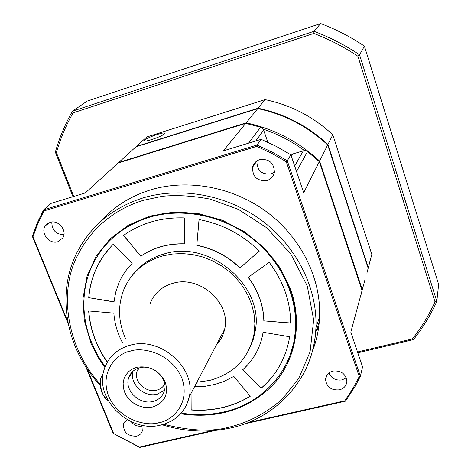 <?xml version="1.0" encoding="UTF-8"?>
<svg xmlns="http://www.w3.org/2000/svg" width="471" height="471" viewBox="0 0 471 471"><rect width="100%" height="100%" fill="white"/><g stroke="black" fill="none" stroke-linecap="round" stroke-linejoin="round"><path stroke-width="0.71" d="M318.673 327.298L316.642 329.753M50.026 222.347C58.375 219.368 67.677 230.878 62.737 238.014L57.851 241.723C49.373 244.69 40.082 232.845 45.375 225.75L50.026 222.347M127.064 419.584L123.626 423.694C123.072 432.054 127.341 436.228 136.437 436.211C139.41 435.457 141.365 433.714 142.295 430.994L141.877 425.154M328.899 372.967C331.425 378.437 335.811 380.751 342.052 379.909L346.279 377.819M339.444 389.847C344.148 388.498 346.627 385.549 346.886 380.998C345.59 373.668 340.939 370.353 332.938 371.042C328.393 372.361 325.932 375.199 325.555 379.567C326.656 387.044 331.29 390.471 339.444 389.847M256.936 160.917C256.813 170.396 261.535 174.741 271.102 173.946L274.369 172.327C274.11 162.937 269.241 158.692 259.762 159.598C255.989 160.87 253.592 163.396 252.586 167.187C252.421 176.86 257.225 181.306 267.004 180.523C271.031 179.18 273.486 176.454 274.369 172.339M312.22 351.79C316.594 340.804 319.05 329.217 319.597 317.024C321.193 278.891 301.487 238.297 267.734 212.662C233.916 187.122 188.506 178.521 150.861 189.801C130.379 196.13 113.458 206.875 100.099 222.041M290.054 355.228L293.663 343.071L295.547 330.365C296.565 316.924 294.752 303.489 290.118 290.059C272.632 235.488 203.66 199.539 150.255 216.784C132.969 221.971 118.58 230.843 107.088 243.407M180.634 413.803C217.308 419.172 248.046 409.593 272.856 385.066C295.17 360.974 302.759 324.319 290.919 290.177L280.274 268.081L264.726 248.347L245.091 232.097L222.453 220.263L198.091 213.487L173.363 212.121L149.637 216.154L128.171 225.285L110.055 238.921L96.143 256.248L87.035 276.306L83.049 298.037L84.262 320.362L91.297 344.124L97.886 357.083L104.886 367.521M105.239 366.585C82.325 336.2 76.991 295.099 93.458 263.071C105.21 240.54 124.05 225.209 149.99 217.084C183.119 207.428 223.024 215.565 252.303 238.497C281.528 261.511 297.966 297.513 295.399 330.754C292.591 370.842 262.412 403.5 223.749 411.954C209.889 415.081 195.742 415.451 181.3 413.061M250.272 347.009L253.392 339.085L255.306 330.689C264.325 285.732 209.336 239.156 163.961 253.987C150.85 257.802 140.382 264.832 132.551 275.064M125.504 338.519C118.127 321.764 117.62 305.32 123.985 289.188C131.256 272.638 144.079 261.576 162.442 255.989L172.033 254.069L181.983 253.551L192.062 254.458L202.053 256.783L211.72 260.469L220.846 265.438L229.218 271.584L236.654 278.755L242.971 286.792L248.046 295.505L251.767 304.696L254.057 314.157L254.882 323.671L254.228 333.032C249.265 357.813 234.399 373.621 209.624 380.45L196.907 382.228M190.979 393.562L191.167 409.817C201.765 410.63 212.121 409.876 222.235 407.562C232.285 405.231 241.605 401.427 250.207 396.146M191.079 409.994C201.682 410.8 212.038 410.047 222.153 407.739C232.262 405.39 241.641 401.557 250.278 396.235L233.822 376.4L224.049 381.392L215.023 384.413L205.468 386.244L194.511 386.809M216.395 344.955C220.611 340.509 223.36 335.246 224.649 329.17C231.314 303.1 199.563 274.858 172.81 283.336C161.547 286.686 153.923 293.568 149.931 303.978M101.135 377.194C99.416 381.251 99.752 386.603 102.154 393.244L106.411 399.408M103.178 374.009L101.742 376.058C99.634 380.174 99.899 385.949 102.543 393.391C104.12 397.124 105.881 399.432 107.824 400.309L107.971 400.368M152.692 407.003C164.485 402.876 168.7 394.627 165.339 382.264C159.269 370.477 149.796 365.467 136.92 367.245L132.581 368.875L128.871 371.425L125.975 374.757L124.032 378.702L123.137 383.058L123.331 387.615L124.597 392.131L126.864 396.399L130.025 400.197L133.923 403.353L138.362 405.702L143.125 407.132L147.982 407.574L152.692 407.003M153.034 401.451C159.092 399.82 162.919 396.123 164.52 390.353C168.106 378.036 152.686 363.971 139.699 367.786C134.058 369.352 130.367 372.749 128.618 377.978C124.22 390.4 139.687 405.213 153.034 401.451M133.134 371.101C128.901 383.394 144.126 397.901 157.267 394.174L164.538 390.288M138.556 368.11L136.984 371.401C133.499 381.392 145.898 393.232 156.59 390.182C160.258 389.24 162.972 387.215 164.726 384.106M318.69 327.204L317.213 328.999M291.325 156.113L292.568 154.023L303.342 150.814L305.567 150.573L307.516 151.591L319.326 161.606L362.064 290.519L359.037 301.734M292.568 154.023L290.466 154.523M267.858 142.254L263.666 130.19L262.6 128.236L260.622 127.223L245.738 123.349L223.319 150.861L261.158 139.328L257.019 145.05L272.474 152.257L287.275 160.788L360.397 376.247L362.558 366.88L350.824 332.149L362.064 290.519M68.148 323.671L32.364 236.371L37.321 222.842L43.603 209.83L51.109 203.354L85.269 192.945L118.174 162.99L245.738 123.349M211.744 430.759L139.434 447.032L113.099 433.338L85.846 366.844M256.819 146.369L257.019 145.05L43.603 209.83L43.938 210.914L256.819 146.369L271.855 153.405L286.268 161.694L359.261 376.57L352.591 389.081L344.778 400.827L345.508 401.168L244.796 423.818M215.206 430.47L139.699 447.45L113.099 433.338M319.326 161.606L303.701 192.739L290.872 154.782L287.275 160.788L286.268 161.694M51.822 222C51.798 230.06 55.831 234.311 63.926 234.758M113.535 433.291L87.07 368.722M67.73 321.528L32.988 236.748L32.364 236.371M131.144 421.669C134.105 425.307 137.797 426.779 142.218 426.072M344.778 400.827L247.981 422.605M139.434 447.032L139.699 447.45M359.261 376.57L360.397 376.247L355.634 385.519L345.508 401.168M290.872 154.782L276.336 146.404L261.158 139.328M32.988 236.748L37.833 223.584L43.938 210.914M122.513 342.747C117.491 333.303 114.6 323.436 113.841 313.144L88.654 310.972C90.061 329.376 96.278 346.462 107.306 362.24M260.934 388.469C276.589 374.94 286.162 357.707 289.665 336.771L263.101 332.273C260.604 347.298 253.816 359.797 242.736 369.776L260.999 388.298C271.785 379.061 279.786 367.78 285.008 354.439M290.684 323.165C290.46 301.44 283.312 281.169 269.241 262.365L248.199 277.337C258.185 290.784 263.401 305.296 263.842 320.869L290.684 323.165M259.321 251.09C242.271 234.464 222.177 223.949 199.027 219.539L196.778 245.367C213.257 248.7 227.634 256.236 239.91 267.97L259.321 251.09M184.291 217.896C161.17 217.208 140.923 223.054 123.543 235.441L140.782 256.236C153.428 247.593 168 243.495 184.497 243.949L184.291 217.896M113.323 244.137C106.74 250.725 101.406 258.126 97.326 266.345C92.481 276.206 89.614 286.651 88.725 297.69L114 301.94L115.742 292.085L118.992 282.671C122.142 275.482 126.522 269.076 132.133 263.448L113.323 244.137M88.784 310.984C90.214 329.317 96.42 346.344 107.406 362.064M191.067 393.397L191.167 409.817M242.859 369.664L260.999 388.298M242.812 369.611C253.845 359.673 260.622 347.233 263.142 332.285M263.842 320.869L290.684 323.006M263.913 320.716C263.472 305.173 258.273 290.684 248.317 277.254M199.103 219.551L196.778 245.367M239.91 267.97L259.285 251.055M239.986 267.828C227.717 256.1 213.345 248.57 196.866 245.232M123.679 235.341L140.782 256.236M184.497 243.813C168.041 243.383 153.505 247.481 140.888 256.106M88.725 297.69L114.017 301.781M110.09 247.54L103.12 256.471L97.444 266.209C92.599 276.065 89.737 286.515 88.848 297.548M132.121 263.436L127.829 268.199M318.867 323.347L319.244 322.305M319.273 322.005L315.658 332.208M318.596 327.869L317.342 329.376M263.177 129.101C278.025 134.129 291.808 141.288 304.525 150.585M360.792 295.747L362.27 289.753L361.881 289.965M362.27 289.753L361.875 289.942M365.208 278.867L362.276 289.724L361.846 289.865M362.276 289.724L319.621 161.017L319.02 161.317M319.562 161.058L319.114 161.412M319.609 161.041C298.514 141.524 274.028 128.795 246.15 122.849L246.245 123.455M368.116 268.099L327.698 144.921C307.64 126.316 284.325 114.212 257.761 108.601L246.168 122.831L118.798 162.418L118.892 162.766M246.162 122.913L246.121 123.431M118.81 162.795L118.798 162.418L118.833 162.783M118.774 162.442L118.339 162.942M327.698 144.921L319.621 161.017M257.761 108.601L135.907 146.846L118.798 162.418M164.232 133.929L164.585 133.446C165.645 131.191 147.576 137.232 144.827 140.04L144.432 140.564C143.255 142.86 161.665 136.702 164.232 133.929M357.53 351.996L412.372 338.961C421.351 327.616 428.898 315.252 435.01 301.882L357.913 56.232C344.042 46.947 329.329 39.352 313.78 33.447L73.052 112.893C65.887 125.545 60.341 138.786 56.408 152.61L73.753 196.454M265.085 99.616L258.067 108.224L136.36 146.434L146.74 136.984L265.085 99.616C290.819 105.015 313.392 116.731 332.797 134.753L371.813 254.411L368.981 264.896M435.01 301.882L436.829 301.399L359.567 54.813L357.913 56.232M412.372 338.961L413.467 339.626C422.77 327.951 430.559 315.211 436.829 301.399L438.636 284.372L364.424 46.146C350.683 36.891 336.088 29.361 320.633 23.55L314.051 31.316L72.481 111.174C65.063 124.214 59.352 137.868 55.343 152.139L72.976 196.69M357.813 352.844L413.467 339.626M56.408 152.61L55.343 152.139M73.052 112.893L72.481 111.174L87.217 101.077L320.633 23.55M313.78 33.447L314.051 31.316C330.106 37.368 345.278 45.198 359.567 54.813L364.424 46.146M136.031 146.811L136.431 146.681M371.813 254.411L366.874 273.198M367.957 267.622L368.269 267.522L327.916 144.491L332.797 134.753M258.037 108.66L258.067 108.224C284.602 113.823 307.881 125.916 327.916 144.491L327.545 144.774M100.064 383.906C67.959 349.305 59.134 295.635 75.395 260.016C91.386 224.161 120.711 207.052 143.62 200.257L162.201 196.307C176.437 194.811 192.509 195.759 210.413 199.156L238.609 209.477L266.621 227.723L290.784 253.898L307.263 285.932L313.674 319.974L310.089 351.819L298.708 378.454L282.6 398.696C264.637 414.745 245.956 423.141 229.471 427.062C212.403 431.931 190.49 431.006 163.714 424.289M100.182 385.419C65.122 347.992 55.042 291.113 79.099 248.57C93.046 223.913 114.5 206.993 143.449 197.791C181.841 186.357 228.235 195.194 262.818 221.293C297.336 247.487 317.519 288.911 315.935 327.734C315.111 345.261 310.548 361.351 302.241 376.005M130.52 351.107C141.123 346.956 170.531 351.837 181.912 378.248C191.008 405.089 170.361 421.368 158.91 422.675C148.288 426.402 120.105 421.557 108.571 396.017C98.987 369.888 118.769 352.702 130.52 351.107M224.649 329.17L189.23 396.912C185.539 411.683 176.136 421.045 161.029 425.001C129.03 433.779 92.787 397.789 104.786 367.822C109.084 356.323 117.544 348.793 130.173 345.219C160.169 336.153 196.413 368.087 189.23 396.912L186.746 404.654L182.554 411.53M307.516 151.591L296.512 171.468M303.342 150.814L294.687 166.057M266.745 141.747L267.34 140.9M255.7 140.994L263.666 130.19M248.588 143.16L260.622 127.223M102.931 375.758L101.742 376.058M162.059 424.754C184.92 431.842 207.658 432.943 230.278 428.057C277.39 418.065 314.251 377.348 315.935 327.734L319.597 317.024M45.375 225.75L48.425 223.001M123.626 423.694L125.292 420.95M325.555 379.567L326.786 375.369M252.586 167.187L256.878 160.958M295.547 330.365L295.399 330.754M255.306 330.689L254.228 333.032M133.04 371.183L128.618 377.978M139.233 367.91L136.984 371.401M144.432 140.564L144.544 140.864"/></g></svg>
